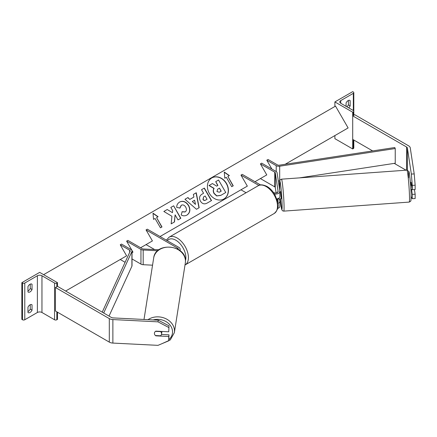 <?xml version="1.0" encoding="UTF-8"?>
<svg xmlns="http://www.w3.org/2000/svg" width="437" height="437" viewBox="0 0 437 437"><rect width="100%" height="100%" fill="white"/><g stroke="black" fill="none" stroke-linecap="round" stroke-linejoin="round"><path stroke-width="0.66" d="M277.5 192.504L277.309 191.98L277.276 192.641M277.73 198.72L278.096 201.129A2.518 1.453 180 0 1 278.107 201.26A2.518 1.453 180 0 1 277.681 202.069M273.327 192.313L273.808 192.591A2.518 1.453 0 0 0 276.55 192.903A2.518 1.453 0 0 0 278.107 191.559A2.518 1.453 0 0 0 278.096 191.433L275.277 172.806A1.797 1.038 0 0 0 274.753 172.167L260.408 163.886L266.772 174.904L260.408 178.575L274.753 186.856A1.797 1.038 0 0 1 275.277 187.5L276.108 192.985M277.167 199.999L277.003 198.911M258.851 185.425L240.973 175.106L242.245 174.368L260.567 184.944M274.436 193.962A4.321 2.491 0 0 0 279.904 191.559A4.321 2.491 0 0 0 279.888 191.346L277.069 172.719A3.6 2.076 0 0 0 276.026 171.43L261.681 163.148L260.408 163.886M240.973 175.106L247.337 186.124L240.973 189.8L246.08 192.744M279.571 198.922L279.888 201.042A4.321 2.491 180 0 1 279.904 201.26A4.321 2.491 180 0 1 277.888 203.369M277.692 208.433A4.321 2.491 0 0 0 279.904 206.253L279.904 201.26M276.823 198.944A4.321 2.491 0 0 0 279.904 196.557L279.904 191.559M334.884 101.93L352.703 112.216L353.336 111.85A1.622 0.934 0 0 0 353.812 111.189A1.622 0.934 0 0 0 353.336 110.528L340.74 103.252A3.239 1.868 180 0 1 339.789 101.93A3.239 1.868 180 0 1 340.74 100.608L353.336 93.332A1.622 0.934 0 0 0 353.812 92.671A1.622 0.934 0 0 0 353.336 92.01L352.703 91.644L334.884 101.93L334.884 106.486M334.884 135.579L334.884 138.666L352.703 148.951L353.336 148.585A1.622 0.934 0 0 0 353.812 147.919L353.812 140.042M346.912 106.814A3.6 2.076 120 0 0 348.376 104.869L348.376 100.477M349.649 100.313L350.157 100.608A3.6 2.076 120 0 0 349.917 100.428A3.6 2.076 120 0 0 348.12 100.608A3.6 2.076 120 0 0 346.082 102.957L346.082 106.338M350.157 100.608L350.157 105.896A3.6 2.076 -60 0 1 348.693 107.846M352.703 112.216L352.703 148.951M348.376 104.869L350.157 105.896M411.102 182.344L412.282 189.68L415.15 189.532L415.15 185.217L412.282 185.364L412.282 189.68M411.528 189.418L412.282 194.378L412.282 198.693L411.343 197.573L411.157 196.355M412.282 185.364L411.343 174.063L407.393 148.017A2.879 1.661 0 0 0 406.563 146.985L352.703 115.887L352.703 139.398L372.646 150.912M411.343 174.063L414.21 173.921L410.261 147.87A5.757 3.327 0 0 0 408.595 145.811L354.735 114.713L352.703 115.887M406.055 170.206L394.24 163.383M412.282 198.693L415.15 198.551L415.15 194.236L414.445 189.571M412.282 194.378L415.15 194.236M414.21 173.921L415.15 185.217M410.376 182.344L410.676 182.322L411.097 185.337L411.616 185.299M411.168 182.338L410.714 182.371M410.889 189.521L412.233 189.368M279.97 198.895L281.084 198.868L281.144 197.349L280.57 191.69L279.494 191.767M280.013 198.95L277.894 199.043L277.927 198.655M277.309 191.98L277.402 192.57M277.894 199.043L277.839 198.688M155.84 335.84A3.6 2.928 8.6 0 1 155.446 335.54A3.6 2.983 -171.1 0 1 154.873 334.889A3.6 2.928 8.6 0 1 154.408 333.42A3.6 2.928 8.6 0 1 154.43 333.06A3.6 2.928 8.6 0 1 155.84 331.142L168.748 331.792L168.999 325.822L158.243 320.19L113.123 317.912A2.879 1.661 180 0 1 111.342 317.431L57.482 286.333L55.444 287.508L55.444 311.018L109.305 342.116A5.757 3.327 180 0 0 112.872 343.078L157.992 345.356L168.748 340.811L168.748 336.495L155.84 335.84L155.883 335.561M168.999 325.822L168.748 331.792M168.748 340.811L168.999 334.84L161.477 334.458M158.243 320.19L157.992 321.845L112.872 319.567A5.757 3.327 180 0 1 109.305 318.606L55.444 287.508M168.999 334.84L168.748 336.495M157.992 321.845L168.748 327.477M155.43 335.54L160.548 335.796A3.6 2.983 -171.1 0 0 161.553 334.136L161.925 331.743A3.6 2.983 -171.1 0 0 161.958 331.448M161.553 334.136A3.6 2.983 -171.1 0 0 161.581 333.753A3.6 2.983 -171.1 0 0 160.559 331.607L155.512 331.355M154.436 333.032A3.6 2.983 -171.1 0 0 154.408 333.393M27.957 307.2A3.6 2.076 -60 0 1 29.995 304.846A3.6 2.076 -60 0 1 31.792 304.671A3.6 2.076 -60 0 1 32.032 304.846L32.032 310.139A3.6 2.076 120 0 1 28.192 312.668A3.6 2.076 120 0 1 27.957 312.488L27.957 307.2M57.482 282.663L56.843 283.029A1.622 0.934 180 0 1 54.554 283.029L41.957 275.752A3.239 1.868 0 0 0 37.374 275.752L24.778 283.029A1.622 0.934 180 0 1 22.484 283.029L21.85 282.663L39.663 272.377L57.482 282.663L57.482 286.333M21.85 282.663L21.85 319.392L22.484 319.764A1.622 0.934 180 0 0 24.778 319.764L37.374 312.488A3.239 1.868 0 0 1 41.957 312.488L54.554 319.764A1.622 0.934 180 0 0 56.843 319.764L57.482 319.392L57.482 312.193M30.246 304.715L30.246 309.106A3.6 2.076 -60 0 1 27.957 311.592M27.957 291.02A3.6 2.076 -60 0 0 30.246 288.54L30.246 284.143M27.957 286.628A3.6 2.076 -60 0 1 29.995 284.274A3.6 2.076 -60 0 1 31.792 284.099A3.6 2.076 -60 0 1 32.032 284.274L32.032 289.567A3.6 2.076 120 0 1 28.192 292.096A3.6 2.076 120 0 1 27.957 291.916L27.957 286.628M30.246 288.54L32.032 289.567M31.519 283.984L32.032 284.274M30.246 309.106L32.032 310.139M31.519 304.556L32.032 304.846M158.953 249.767L143.341 248.981A1.797 1.038 180 0 1 142.227 248.68L127.883 240.399L126.61 241.131L132.974 252.154L132.023 252.701L132.974 252.154M179.618 250.352A4.321 2.491 180 0 0 180.142 249.161A4.321 2.491 180 0 0 178.875 247.397L147.318 229.174L146.045 229.911L177.602 248.129A2.518 1.453 180 0 1 178.34 249.161A2.518 1.453 180 0 1 178.285 249.461M146.045 229.911L152.409 240.929L146.045 244.605L154.611 249.549M152.546 265.183L143.189 264.707A3.6 2.076 180 0 1 140.954 264.106L132.023 258.95M157.719 250.751L143.189 250.013A3.6 2.076 180 0 1 140.954 249.412L126.61 241.131M266.772 160.21L276.222 165.667A3.6 2.076 180 0 0 279.685 166.202L395.239 148.536L394.78 147.531L279.227 165.197A1.797 1.038 180 0 1 277.495 164.929L268.045 159.478L266.772 160.21L271.863 169.026M279.702 180.896L279.685 180.896A3.6 2.076 180 0 1 278.314 180.951M395.239 148.536L395.239 163.23L299.378 177.886M102.225 312.165L130.166 251.259A1.797 1.038 0 0 0 130.221 250.996A1.797 1.038 0 0 0 129.696 250.259L120.246 244.807L126.61 255.825L120.246 259.502L125.097 262.298M103.695 313.018L131.903 251.526A3.6 2.076 0 0 0 132.023 250.996A3.6 2.076 0 0 0 130.969 249.527L121.519 244.07L120.246 244.807M109.026 316.093L131.903 266.22A3.6 2.076 0 0 0 132.023 265.691L132.023 250.996M223.897 198.988A12.138 9.909 60 0 0 226.317 183.573A12.138 9.909 60 0 0 211.754 177.963M223.984 198.939L223.984 198.939A12.138 9.909 60 0 0 226.497 183.469A12.138 9.909 60 0 0 211.847 177.914L211.847 177.914A12.138 9.909 60 0 0 209.334 193.378A12.138 9.909 60 0 0 223.984 198.939L223.804 199.043M65.626 291.037L126.61 255.825M140.61 247.746L152.409 240.929M160.046 236.521L247.337 186.124M254.973 181.716L266.772 174.904M285.148 164.296L348.12 127.937L335.523 106.12L43.613 274.654M226.317 177.34L231.714 186.692L233.243 185.807L227.846 176.455L229.37 175.576L224.274 172.041L224.787 178.22L226.317 177.34M176.761 207.428C176.608 205.182 177.569 203.38 179.645 202.009L179.645 202.009C183.016 200.446 186.004 201.588 188.615 205.428L188.637 205.461C190.685 209.58 190.144 212.775 187.014 215.042C184.927 216.113 182.988 216.08 181.191 214.938L182.153 211.699L185.222 211.874C186.637 210.803 186.812 209.241 185.747 207.176L185.73 207.138C184.452 205.15 182.999 204.511 181.377 205.21L179.951 208.05L176.761 207.428M187.014 215.042L186.834 215.146C189.964 212.879 190.505 209.684 188.456 205.565L188.637 205.461M189.969 199.327L193.913 197.054L193.356 194.427L196.268 192.744L199.163 207.712L196.464 209.268L184.949 199.277L187.954 197.54L189.789 199.43L193.733 197.158M200.425 201.129L200.403 201.091C198.884 198.016 199.48 195.678 202.189 194.077L203.582 193.269L201.528 189.707L204.347 188.079L211.546 200.545L207.182 203.063C204.44 204.543 202.184 203.899 200.425 201.129M202.189 194.077L203.402 193.373M174.51 221.93L175.095 214.846L178.017 219.904L180.836 218.276L173.636 205.811L170.818 207.438L172.681 210.661L172.457 212.666L167.224 209.509L163.837 211.47L171.927 216.271L171.167 223.859L174.51 221.93M158.112 216.719L156.583 217.599L161.985 226.95L160.455 227.83L155.059 218.484L153.529 219.363L153.016 213.18L158.112 216.719M225.59 192.613L220.767 195.399L216.665 195.962L214.059 193.536C213.027 191.592 212.988 189.909 213.944 188.489L208.995 185.534L212.437 183.545L216.676 186.146L217.916 185.43L215.731 181.645L218.56 180.011L225.771 192.509L220.947 195.295L216.845 195.858L214.239 193.433C213.207 191.488 213.169 189.805 214.125 188.385L209.176 185.43M217.735 185.534L215.731 181.645M193.356 194.427L196.268 192.744M196.087 192.848L198.982 207.815M184.949 199.277L187.954 197.54M187.779 197.644L189.789 199.43M192.324 201.533L195.486 204.407L194.591 200.222L192.324 201.533L195.486 204.407M201.528 189.707L204.347 188.079M204.166 188.183L211.366 200.649M203.631 196.852L203.15 199.338C203.806 200.397 204.669 200.632 205.723 200.037L207.051 199.272L205.144 195.978L203.631 196.852L202.97 199.441C203.631 200.501 204.489 200.736 205.548 200.141L206.87 199.376M179.465 202.113C182.835 200.55 185.823 201.692 188.434 205.532L188.456 205.565M181.972 211.803L185.042 211.978M181.197 205.314L179.771 208.154M172.457 212.666L167.224 209.509M167.043 209.618L163.837 211.47M180.656 218.38L173.636 205.811M173.456 205.914L170.818 207.438M174.33 222.034L175.095 214.846M161.805 227.054L156.583 217.599M153.037 213.425L157.932 216.823M229.19 175.679L224.296 172.282M233.063 185.911L227.846 176.455M219.363 192.209L221.215 191.144L219.483 188.145L217.615 189.221L216.96 191.575L219.363 192.209M221.035 191.248L219.483 188.145M219.303 188.249L217.615 189.221M275.277 172.806L275.277 187.5M274.753 172.167L274.753 186.856M340.74 100.608L340.74 103.252M353.336 93.332L353.336 110.528M353.336 111.85L353.336 115.521M353.336 139.769L353.336 148.585M274.179 213.513A16.016 9.248 -120 0 0 276.632 200.681A16.016 9.248 -120 0 0 266.171 186.566A16.016 9.248 -120 0 0 258.163 185.774C259.971 184.332 262.937 184.567 267.073 186.473C270.148 188.309 272.748 191.051 274.868 194.689L277.495 201.211C279.123 205.964 278.014 210.066 274.179 213.513L185.004 264.997M258.163 185.774L169.086 237.198A16.016 9.248 60 0 1 177.094 237.99A16.016 9.248 60 0 1 187.56 252.105A16.016 9.248 60 0 1 185.102 264.942M185.457 260.681A14.219 8.21 -120 0 0 175.821 240.197A14.219 8.21 -120 0 0 167.311 240.716M407.393 148.017L407.393 170.168M406.563 146.985L406.563 170.168M408.622 177.81A14.219 0.798 85.9 0 1 409.491 174.401A14.219 0.798 85.9 0 1 411.102 194.165A14.219 0.798 85.9 0 1 411.102 194.307M409.464 195.328A16.016 0.896 -94.1 0 0 408.338 178.738A16.016 0.896 -94.1 0 0 406.918 170.14L408.879 171.495C409.403 171.523 410.862 185.266 411.108 194.236L410.966 200.485L410.622 201.282L409.218 202.091A16.016 0.896 -94.1 0 0 409.464 195.328M406.918 170.14L281.472 179.175A16.016 0.896 85.9 0 1 282.886 187.773A16.016 0.896 85.9 0 1 284.017 204.363A16.016 0.896 85.9 0 1 283.771 211.126L409.218 202.091M283.771 211.126L282.695 210.874L281.81 209.776L280.314 198.928A14.219 0.798 -94.1 0 0 281.69 209.241A14.219 0.798 -94.1 0 0 282.067 203.456A14.219 0.798 -94.1 0 0 280.456 183.693A14.219 0.798 -94.1 0 0 279.587 187.102A14.219 0.798 -94.1 0 0 279.718 190.215M109.305 318.606L109.305 342.116M112.872 319.567L112.872 343.078M153.179 319.933A14.219 11.777 8.9 0 1 172.533 331.896A14.219 11.777 8.9 0 1 168.933 339.571M162.089 343.624L170.283 339.926L174.352 332.677A16.016 13.268 -171.1 0 0 174.483 330.995A16.016 13.268 -171.1 0 0 165.126 318.382A16.016 13.268 -171.1 0 0 147.996 319.671M144.002 319.469L153.682 257.967A16.016 13.268 8.9 0 1 170.556 247.222A16.016 13.268 8.9 0 1 185.457 261.266A16.016 13.268 8.9 0 1 185.326 262.948L174.352 332.677M24.778 283.029L24.778 319.764M37.374 275.752L37.374 312.488M22.484 283.029L22.484 319.764M56.843 283.029L56.843 286.699M56.843 311.827L56.843 319.764M54.554 283.029L54.554 319.764M41.957 275.752L41.957 312.488M177.602 248.129L177.602 249.068M140.954 249.412L140.954 264.106M143.189 250.013L143.189 264.707M276.222 165.667L276.222 171.55M279.685 166.202L279.685 180.896M129.696 250.259L129.696 252.28M131.903 251.526L131.903 266.22M353.812 115.248L353.812 92.671M169.086 237.198L166.344 240.159M281.472 179.175L280.204 179.809L279.724 180.792L279.713 190.182M153.682 257.967C155.43 241.546 186.375 244.747 185.468 261.179L185.326 262.948M180.142 249.161L180.142 250.762"/></g></svg>
